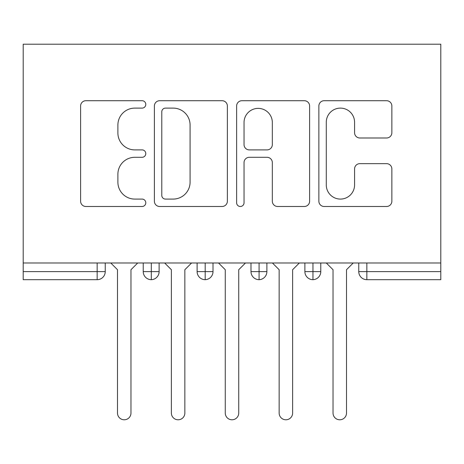 <?xml version="1.0" encoding="UTF-8"?>
<svg xmlns="http://www.w3.org/2000/svg" width="464" height="464" viewBox="0 0 464 464"><rect width="100%" height="100%" fill="white"/><g stroke="black" fill="none" stroke-linecap="round" stroke-linejoin="round"><path stroke-width="0.7" d="M145.789 104.412A3.7 3.7 0 0 0 142.088 100.711L85.892 100.711A5.29 5.29 0 0 0 80.603 105.995L80.603 201.202A5.29 5.29 0 0 0 85.892 206.492L142.088 206.492A3.7 3.7 0 0 0 145.789 202.785A3.7 3.7 0 0 0 142.088 199.085L134.815 199.085A16.924 16.924 0 0 1 117.891 182.161L117.891 174.226A16.924 16.924 0 0 1 134.815 157.302L142.088 157.302A3.7 3.7 0 0 0 145.789 153.601A3.7 3.7 0 0 0 142.088 149.895L134.815 149.895A16.924 16.924 0 0 1 117.891 132.971L117.891 125.036A16.924 16.924 0 0 1 134.815 108.112L142.088 108.112A3.7 3.7 0 0 0 145.789 104.412M386.57 137.994A5.29 5.29 0 0 0 391.86 132.71L391.86 105.995A5.29 5.29 0 0 0 386.57 100.711L324.162 100.711A5.29 5.29 0 0 0 318.872 105.995L318.872 201.202A5.29 5.29 0 0 0 324.162 206.492L386.57 206.492A5.29 5.29 0 0 0 391.86 201.202L391.86 168.937A5.29 5.29 0 0 0 386.57 163.647L359.861 163.647A5.29 5.29 0 0 0 354.571 168.937L354.571 184.939A14.146 14.146 0 0 1 340.425 199.085A14.146 14.146 0 0 1 326.279 184.939L326.279 122.264A14.146 14.146 0 0 1 340.425 108.112A14.146 14.146 0 0 1 354.571 122.264L354.571 132.71A5.29 5.29 0 0 0 359.861 137.994L386.57 137.994M23.2 262.984L23.2 44.213L440.8 44.213L440.8 262.984L23.2 262.984L23.2 271.602L97.156 271.602L97.156 262.984M227.372 105.995A5.29 5.29 0 0 0 222.082 100.711L159.674 100.711A5.29 5.29 0 0 0 154.384 105.995L154.384 201.202A5.29 5.29 0 0 0 159.674 206.492L222.082 206.492A5.29 5.29 0 0 0 227.372 201.202L227.372 105.995M241.918 100.711L304.326 100.711A5.29 5.29 0 0 1 309.616 105.995L309.616 201.202A5.29 5.29 0 0 1 304.326 206.492L277.617 206.492A5.29 5.29 0 0 1 272.327 201.202L272.327 162.591A5.29 5.29 0 0 0 267.038 157.302L249.319 157.302A5.29 5.29 0 0 0 244.035 162.591L244.035 202.785A3.7 3.7 0 0 1 240.329 206.492A3.7 3.7 0 0 1 236.628 202.785L236.628 105.995A5.29 5.29 0 0 1 241.918 100.711M105.241 262.984L105.241 271.602A8.085 8.085 0 0 1 97.156 279.688L23.2 279.688L23.2 271.602M440.8 262.984L440.8 279.688L366.844 279.688A8.085 8.085 0 0 1 358.759 271.602L358.759 262.984M151.31 262.984L151.31 279.688A8.085 8.085 0 0 1 143.225 271.602L143.225 262.984M97.156 279.688A8.085 8.085 0 0 0 105.241 271.602A8.085 8.085 0 0 1 97.156 279.688L97.156 271.602L105.241 271.602M159.123 262.984L159.123 271.608L159.123 262.984M205.192 262.984L205.192 271.602L197.113 271.602L197.113 262.984L197.113 271.602A8.085 8.085 0 0 0 205.192 279.688A8.085 8.085 0 0 0 213.005 271.608L213.005 262.984L213.005 271.602A8.085 8.085 0 0 1 205.192 279.688A8.085 8.085 0 0 1 197.113 271.602A8.085 8.085 0 0 0 205.192 279.688L205.192 271.602L213.005 271.602M259.074 262.984L259.074 271.602L250.995 271.602L250.995 262.984L250.995 271.602A8.085 8.085 0 0 0 259.074 279.688A8.085 8.085 0 0 0 266.887 271.608L266.887 262.984L266.887 271.602A8.085 8.085 0 0 1 259.074 279.688A8.085 8.085 0 0 1 250.995 271.602A8.085 8.085 0 0 0 259.074 279.688L259.074 271.602L266.887 271.602M312.962 262.984L312.962 279.688A8.085 8.085 0 0 1 304.877 271.602L304.877 262.984L304.877 271.602A8.085 8.085 0 0 0 312.962 279.688A8.085 8.085 0 0 0 320.775 271.608L320.775 262.984M151.31 279.688A8.085 8.085 0 0 0 159.123 271.608A8.085 8.085 0 0 1 151.31 279.688A8.085 8.085 0 0 1 143.225 271.602L159.123 271.602M366.844 279.688A8.085 8.085 0 0 1 358.759 271.602A8.085 8.085 0 0 0 366.844 279.688L366.844 271.602L440.8 271.602M165.491 108.112A3.7 3.7 0 0 0 161.785 111.818L161.785 195.385A3.7 3.7 0 0 0 165.491 199.085L173.159 199.085A16.924 16.924 0 0 0 190.083 182.161L190.083 125.036A16.924 16.924 0 0 0 173.159 108.112L165.491 108.112M272.327 122.525A14.146 14.146 0 0 0 258.181 108.379A14.146 14.146 0 0 0 244.035 122.525L244.035 144.606A5.29 5.29 0 0 0 249.319 149.895L267.038 149.895A5.29 5.29 0 0 0 272.327 144.606L272.327 122.525M110.763 262.984L117.496 269.717L117.496 413.047A6.734 6.734 -34.5 0 0 124.23 419.787A6.734 6.734 -34.5 0 0 130.97 413.047L130.97 269.717L137.704 262.984M164.645 262.984L171.378 269.717L171.378 413.047A6.734 6.734 -34.5 0 0 178.118 419.787A6.734 6.734 -34.5 0 0 184.852 413.047L184.852 269.717L191.586 262.984M218.527 262.984L225.266 269.717L225.266 413.047A6.734 6.734 -34.5 0 0 232 419.787A6.734 6.734 -34.5 0 0 238.734 413.047L238.734 269.717L245.473 262.984M272.414 262.984L279.148 269.717L279.148 413.047A6.734 6.734 -34.5 0 0 285.882 419.787A6.734 6.734 -34.5 0 0 292.622 413.047L292.622 269.717L299.355 262.984M326.296 262.984L333.03 269.717L333.03 413.047A6.734 6.734 -34.5 0 0 339.77 419.787A6.734 6.734 -34.5 0 0 346.504 413.047L346.504 269.717L353.237 262.984M366.844 262.984L366.844 271.602L358.759 271.602M304.877 271.602A8.085 8.085 0 0 0 312.962 279.688A8.085 8.085 0 0 0 320.775 271.608L304.877 271.602"/></g></svg>
